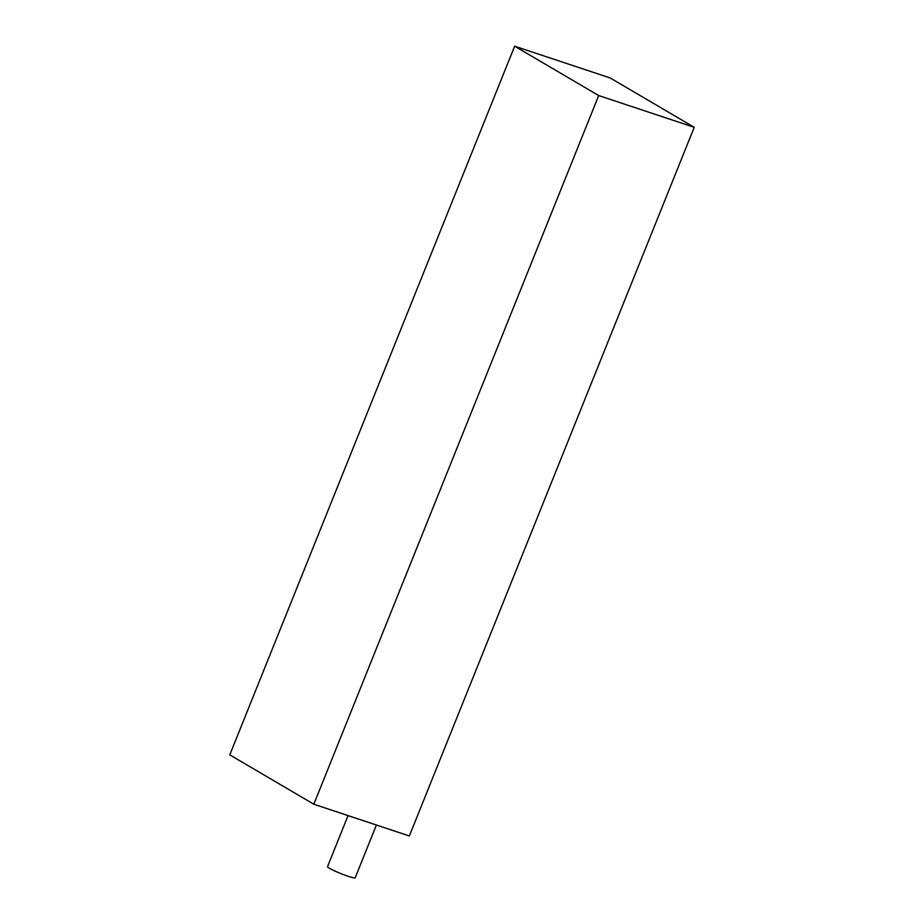 <?xml version="1.0" encoding="UTF-8"?>
<svg xmlns="http://www.w3.org/2000/svg" width="924" height="924" viewBox="0 0 924 924"><rect width="100%" height="100%" fill="white"/><g stroke="black" fill="none" stroke-linecap="round" stroke-linejoin="round"><path stroke-width="1.39" d="M376.403 825.028L355.186 877.8A14.911 1.432 -158.1 0 1 348.36 876.356A14.911 1.432 -158.1 0 1 334.245 870.731A14.911 1.432 -158.1 0 1 327.523 866.677L348.059 815.592M514.656 46.2L229.776 754.862L313.825 804.215L409.344 835.977L694.224 127.316L610.175 77.963L514.656 46.2L598.694 95.553L313.825 804.215M598.694 95.553L694.224 127.316"/></g></svg>
